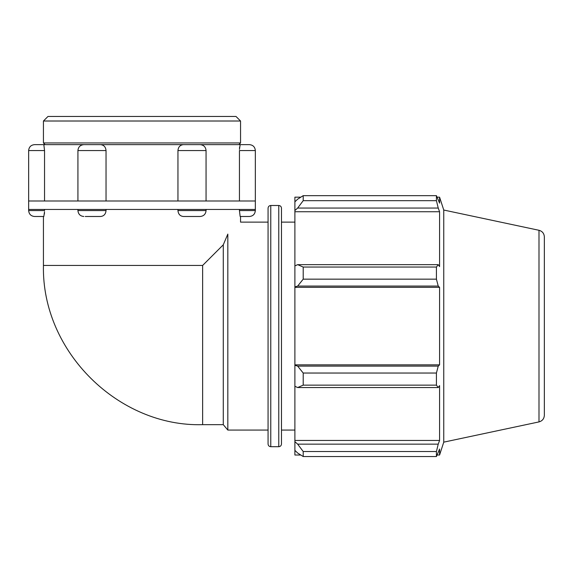 <?xml version="1.0" encoding="UTF-8"?>
<svg xmlns="http://www.w3.org/2000/svg" width="573" height="573" viewBox="0 0 573 573"><rect width="100%" height="100%" fill="white"/><g stroke="black" fill="none" stroke-linecap="round" stroke-linejoin="round"><path stroke-width="0.86" d="M106.034 209.446L106.034 210.578C105.69 214.173 103.871 216.143 100.583 216.494L85.241 216.494M44.529 211.702L43.835 216.494L34.566 216.494L43.835 216.494M44.379 214.087L44.472 212.92M44.544 209.446L44.544 210.578L28.65 210.578C29.001 214.166 30.971 216.143 34.566 216.494M239.457 149.424L240.151 144.64L249.42 144.64L34.566 144.64L43.835 144.64L44.544 150.556L28.65 150.556L28.65 209.446L255.336 209.446L255.336 210.578C254.985 214.166 253.015 216.143 249.42 216.494L240.151 216.494L239.442 210.613M249.42 216.494L240.553 216.494L240.553 222.123L268.064 222.123M255.336 210.578L239.442 210.578L239.442 209.446M206.058 209.446L206.058 210.578C205.707 214.166 203.73 216.143 200.142 216.494L183.396 216.494C180.108 216.143 178.296 214.173 177.952 210.578L177.952 209.446M200.142 216.494L198.745 216.494M177.952 200.994L177.952 150.556C178.296 146.96 180.108 144.99 183.396 144.64L238.862 144.64L240.553 142.949L43.433 142.949L45.124 144.64L100.583 144.64C103.871 144.99 105.69 146.96 106.034 150.556L106.034 200.994M239.607 147.046L239.514 148.214M44.544 200.994L44.544 150.52M239.442 200.994L239.442 150.556L255.336 150.556C254.985 146.96 253.015 144.99 249.42 144.64M28.65 200.994L255.336 200.994L255.336 150.556M43.433 216.494L43.433 265.442L202.641 265.442L223.284 244.8L227.825 234.099C244.657 218.277 244.657 218.277 227.825 234.099L227.825 430.065L268.064 430.065M223.284 244.8L223.284 424.657L227.825 430.065M297.659 387.549L303.203 385.142L303.203 373.037L297.659 366.118L294.887 365.28L294.887 386.266L297.659 387.549L438.23 387.549L436.425 385.142L303.203 385.142M294.887 365.28L294.887 286.908L297.659 286.077L303.203 279.158L303.203 267.054L297.659 264.647L294.887 265.929L294.887 286.908M294.887 265.929L294.887 210.513L297.659 208.049L303.203 200.672L303.203 195.658L297.659 199.175L294.887 201.818L294.887 210.513M294.887 201.818L294.887 197.176L300.789 197.176M300.789 455.019L294.887 455.019L294.887 450.378L297.659 453.021L303.203 456.538L303.203 451.524L297.659 444.139L294.887 441.683L294.887 450.378M294.887 441.683L294.887 386.266M294.887 364.865L439.577 364.865L438.23 366.118L297.659 366.118M303.203 373.037L436.425 373.037L438.23 366.118M294.887 440.451L439.577 440.451L438.23 444.139L297.659 444.139M303.203 451.524L436.425 451.524L438.23 444.139M538.992 230.289L538.992 421.907C542.33 420.962 544.114 418.756 544.35 415.296L544.35 236.9C544.121 233.44 542.33 231.234 538.992 230.289L443.76 210.04L439.577 197.176L439.577 203.143L436.425 195.658L436.425 200.672L303.203 200.672M303.203 195.658L436.425 195.658M297.659 208.049L438.23 208.049L439.577 211.738L439.577 266.567L438.23 264.647L297.659 264.647M303.203 267.054L436.425 267.054L438.23 264.647M443.76 210.04L443.76 442.148L439.577 455.019L439.577 449.053L436.425 456.538L303.203 456.538M438.23 208.049L436.425 200.672M436.425 267.054L436.425 279.158L303.203 279.158M297.659 286.077L438.23 286.077L436.425 279.158M438.23 286.077L439.577 287.331L439.577 364.865M436.425 373.037L436.425 385.142M438.23 387.549L439.577 385.629L439.577 440.451M436.425 451.524L436.425 456.538M294.887 287.331L439.577 287.331M294.887 211.738L439.577 211.738M278.772 205.492C280.412 205.65 281.314 206.552 281.479 208.192L281.479 443.996C281.314 445.644 280.412 446.546 278.772 446.704L278.772 205.492L270.771 205.492C269.124 205.65 268.221 206.552 268.064 208.192L268.064 443.996C268.221 445.644 269.124 446.546 270.771 446.704L270.771 205.492M281.479 222.123L294.887 222.123M43.433 121.01L240.553 121.01L236.004 116.462L47.982 116.462L43.433 121.01L43.433 142.949M106.034 210.578L77.928 210.578C78.279 214.166 80.249 216.143 83.844 216.494M206.058 210.578L177.952 210.578M177.952 150.556L206.058 150.556C205.707 146.96 203.73 144.99 200.142 144.64M83.844 144.64C80.249 144.99 78.279 146.96 77.928 150.556L106.034 150.556M202.641 265.442L202.641 424.657L223.284 424.657M77.928 209.446L77.928 210.578M28.65 209.446L28.65 210.578M28.65 150.556C29.001 146.96 30.971 144.99 34.566 144.64M206.058 150.556L206.058 200.994M77.928 150.556L77.928 200.994M202.641 424.657C119.127 427.164 41.557 352.073 43.433 265.442M270.771 446.704L278.772 446.704M437.213 455.019L439.577 455.019M437.213 197.176L439.577 197.176M538.992 421.907L443.76 442.148M281.479 430.065L294.887 430.065M240.553 142.949L240.553 121.01M255.336 209.446L255.336 200.994"/></g></svg>

